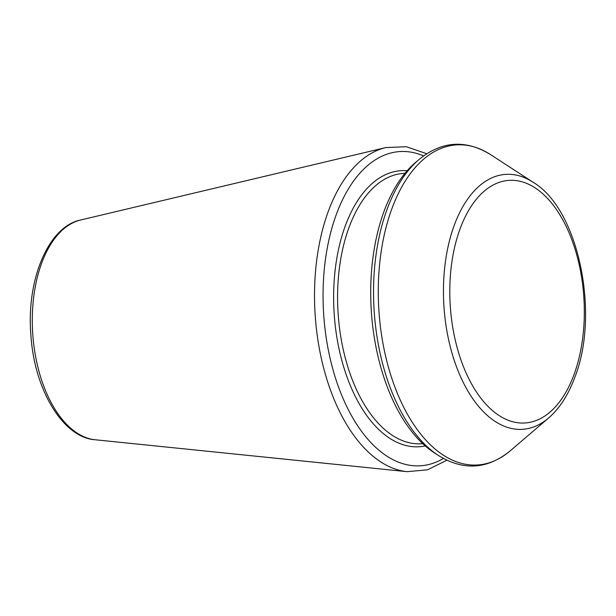 <?xml version="1.0" encoding="UTF-8"?>
<svg xmlns="http://www.w3.org/2000/svg" width="616" height="616" viewBox="0 0 616 616"><rect width="100%" height="100%" fill="white"/><g stroke="black" fill="none" stroke-linecap="round" stroke-linejoin="round"><path stroke-width="0.92" d="M434.334 452.829A157.219 86.548 -93.8 0 1 371.325 311.272A157.219 86.548 -93.8 0 1 415.292 162.693L419.019 159.506A160.391 88.296 -93.8 0 0 374.166 311.08A160.391 88.296 -93.8 0 0 438.446 455.501L434.334 452.829M80.634 220.004C48.679 226.195 25.957 279.672 30.954 335.805C34.535 390.482 63.463 437.753 95.049 439.747A110.58 60.876 -93.8 0 1 32.725 333.487A110.58 60.876 -93.8 0 1 80.634 220.004L385.816 147.571A163.101 89.782 -93.8 0 0 315.161 314.953A163.101 89.782 -93.8 0 0 407.084 471.671L427.543 469.823L446.846 460.221M443.42 458.473A157.45 86.671 -93.8 0 1 323.677 314.399A157.45 86.671 -93.8 0 1 423.569 155.902M425.24 445.93A138.338 76.153 -93.8 0 1 334.172 313.706A138.338 76.153 -93.8 0 1 407.184 170.717M422.753 443.674L421.413 443.759A135.489 74.582 -93.8 0 1 338.115 313.452A135.489 74.582 -93.8 0 1 403.673 173.365L405.005 173.281M548.571 418.025C559.397 408.647 568.06 395.318 574.551 378.039C600.292 314.175 578.617 208.886 533.102 182.267A127.751 70.324 -93.8 0 0 443.951 306.506A127.751 70.324 -93.8 0 0 548.571 418.025L510.279 450.789A160.391 88.296 -93.8 0 1 378.917 310.772A160.391 88.296 -93.8 0 1 490.852 154.793C465.788 139.316 441.841 140.887 419.019 159.506M573.812 375.152A121.575 66.928 -93.8 0 1 457.434 348.687A121.575 66.928 -93.8 0 1 520.027 181.273A121.575 66.928 -93.8 0 1 573.812 375.152M95.049 439.747L407.084 471.671M426.734 153.723L406.344 146.724L385.816 147.571M510.279 450.789C487.448 469.4 463.502 470.978 438.446 455.501M533.102 182.267L490.852 154.793"/></g></svg>
